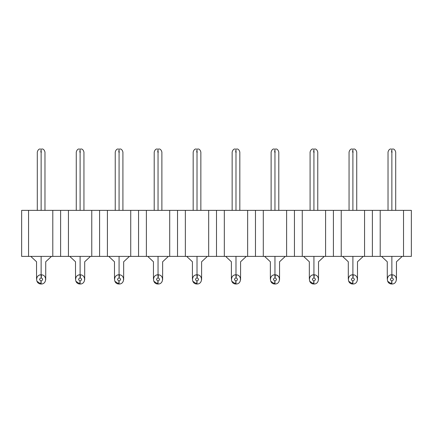 <?xml version="1.0" encoding="UTF-8"?>
<svg xmlns="http://www.w3.org/2000/svg" width="433" height="433" viewBox="0 0 433 433"><rect width="100%" height="100%" fill="white"/><g stroke="black" fill="none" stroke-linecap="round" stroke-linejoin="round"><path stroke-width="0.65" d="M21.65 256.39L21.65 210.362L21.65 256.39L411.35 256.39L411.35 210.362L403.524 210.362L403.524 256.39L403.524 210.362L380.206 210.362L380.206 256.39L380.206 210.362L372.38 210.362L372.38 256.39L372.38 210.362L364.554 210.362L364.554 256.39L364.554 210.362L341.236 210.362L341.236 256.39L341.236 210.362L333.41 210.362L333.41 256.39L333.41 210.362L325.584 210.362L325.584 256.39L325.584 210.362L302.266 210.362L302.266 256.39L302.266 210.362L294.44 210.362L294.44 256.39L294.44 210.362L286.614 210.362L286.614 256.39L286.614 210.362L263.296 210.362L263.296 256.39L263.296 210.362L255.47 210.362L255.47 256.39L255.47 210.362L247.644 210.362L247.644 256.39L247.644 210.362L224.326 210.362L224.326 256.39L224.326 210.362L216.5 210.362L216.5 256.39L216.5 210.362L208.674 210.362L208.674 256.39L208.674 210.362L185.356 210.362L185.356 256.39L185.356 210.362L177.53 210.362L177.53 256.39L177.53 210.362L169.704 210.362L169.704 256.39L169.704 210.362L146.386 210.362L146.386 256.39L146.386 210.362L138.56 210.362L138.56 256.39L138.56 210.362L130.734 210.362L130.734 256.39L130.734 210.362L107.416 210.362L107.416 256.39L107.416 210.362L99.59 210.362L99.59 256.39L99.59 210.362L91.764 210.362L91.764 256.39L91.764 210.362L68.446 210.362L68.446 256.39L68.446 210.362L60.62 210.362L60.62 256.39L60.62 210.362L52.794 210.362L52.794 256.39L52.794 210.362L28.556 210.362L28.556 256.39L28.556 210.362L21.65 210.362L411.35 210.362L411.35 256.39L21.65 256.39M391.865 261.759L391.865 256.39L391.865 261.759C385.927 261.759 385.927 261.759 391.865 261.759C397.803 261.759 397.803 261.759 391.865 261.759C385.927 261.759 385.927 261.759 391.865 261.759L391.865 268.666C385.927 268.666 385.927 268.666 391.865 268.666L391.865 261.759C397.803 261.759 397.803 261.759 391.865 261.759M352.895 261.759L352.895 256.39L352.895 261.759C346.957 261.759 346.957 261.759 352.895 261.759C358.833 261.759 358.833 261.759 352.895 261.759C346.957 261.759 346.957 261.759 352.895 261.759L352.895 268.666C346.957 268.666 346.957 268.666 352.895 268.666L352.895 261.759C358.833 261.759 358.833 261.759 352.895 261.759M313.925 261.759L313.925 256.39L313.925 261.759C307.987 261.759 307.987 261.759 313.925 261.759C319.863 261.759 319.863 261.759 313.925 261.759C307.987 261.759 307.987 261.759 313.925 261.759L313.925 268.666C307.987 268.666 307.987 268.666 313.925 268.666L313.925 261.759C319.863 261.759 319.863 261.759 313.925 261.759M274.955 261.759L274.955 256.39L274.955 261.759C269.017 261.759 269.017 261.759 274.955 261.759C280.893 261.759 280.893 261.759 274.955 261.759C269.017 261.759 269.017 261.759 274.955 261.759L274.955 268.666C269.017 268.666 269.017 268.666 274.955 268.666L274.955 261.759C280.893 261.759 280.893 261.759 274.955 261.759M235.985 261.759L235.985 256.39L235.985 261.759C230.047 261.759 230.047 261.759 235.985 261.759C241.923 261.759 241.923 261.759 235.985 261.759C230.047 261.759 230.047 261.759 235.985 261.759L235.985 268.666C230.047 268.666 230.047 268.666 235.985 268.666L235.985 261.759C241.923 261.759 241.923 261.759 235.985 261.759M197.015 261.759L197.015 256.39L197.015 261.759C191.077 261.759 191.077 261.759 197.015 261.759C202.953 261.759 202.953 261.759 197.015 261.759C191.077 261.759 191.077 261.759 197.015 261.759L197.015 268.666C191.077 268.666 191.077 268.666 197.015 268.666L197.015 261.759C202.953 261.759 202.953 261.759 197.015 261.759M158.045 261.759L158.045 256.39L158.045 261.759C152.107 261.759 152.107 261.759 158.045 261.759C163.983 261.759 163.983 261.759 158.045 261.759C152.107 261.759 152.107 261.759 158.045 261.759L158.045 268.666C152.107 268.666 152.107 268.666 158.045 268.666L158.045 261.759C163.983 261.759 163.983 261.759 158.045 261.759M119.075 261.759L119.075 256.39L119.075 261.759C113.137 261.759 113.137 261.759 119.075 261.759C125.013 261.759 125.013 261.759 119.075 261.759C113.137 261.759 113.137 261.759 119.075 261.759L119.075 268.666C113.137 268.666 113.137 268.666 119.075 268.666L119.075 261.759C125.013 261.759 125.013 261.759 119.075 261.759M80.105 261.759L80.105 256.39L80.105 261.759C74.167 261.759 74.167 261.759 80.105 261.759C86.043 261.759 86.043 261.759 80.105 261.759C74.167 261.759 74.167 261.759 80.105 261.759L80.105 268.666C74.167 268.666 74.167 268.666 80.105 268.666L80.105 261.759C86.043 261.759 86.043 261.759 80.105 261.759M41.135 261.759L41.135 256.39L41.135 261.759C35.197 261.759 35.197 261.759 41.135 261.759C47.073 261.759 47.073 261.759 41.135 261.759C35.197 261.759 35.197 261.759 41.135 261.759L41.135 268.666C35.197 268.666 35.197 268.666 41.135 268.666L41.135 261.759C47.073 261.759 47.073 261.759 41.135 261.759M391.865 152.059L391.865 210.362L391.865 152.059L391.556 152.059L392.174 152.059L391.865 152.059L391.865 148.995L391.865 152.059L391.556 152.059L391.865 152.059M352.895 152.059L352.895 210.362L352.895 152.059L352.586 152.059L353.204 152.059L352.895 152.059L352.895 148.995L352.895 152.059L352.586 152.059L352.895 152.059M313.925 152.059L313.925 210.362L313.925 152.059L313.616 152.059L314.234 152.059L313.925 152.059L313.925 148.995L313.925 152.059L313.616 152.059L313.925 152.059M274.955 152.059L274.955 210.362L274.955 152.059L274.646 152.059L275.264 152.059L274.955 152.059L274.955 148.995L274.955 152.059L274.646 152.059L274.955 152.059M235.985 152.059L235.985 210.362L235.985 152.059L235.676 152.059L236.294 152.059L235.985 152.059L235.985 148.995L235.985 152.059L235.676 152.059L235.985 152.059M197.015 152.059L197.015 210.362L197.015 152.059L196.706 152.059L197.324 152.059L197.015 152.059L197.015 148.995L197.015 152.059L196.706 152.059L197.015 152.059M158.045 152.059L158.045 210.362L158.045 152.059L157.736 152.059L158.354 152.059L158.045 152.059L158.045 148.995L158.045 152.059L157.736 152.059L158.045 152.059M119.075 152.059L119.075 210.362L119.075 152.059L118.766 152.059L119.384 152.059L119.075 152.059L119.075 148.995L119.075 152.059L118.766 152.059L119.075 152.059M80.105 152.059L80.105 210.362L80.105 152.059L79.796 152.059L80.414 152.059L80.105 152.059L80.105 148.995L80.105 152.059L79.796 152.059L80.105 152.059M41.135 152.059L41.135 210.362L41.135 152.059L40.826 152.059L41.444 152.059L41.135 152.059L41.135 148.995L41.135 152.059L40.826 152.059L41.135 152.059M391.865 268.666C397.803 268.666 397.803 268.666 391.865 268.666C397.803 268.666 397.803 268.666 391.865 268.666L391.865 277.872L391.865 268.666C385.927 268.666 385.927 268.666 391.865 268.666L391.865 274.803L392.195 274.814C397.992 275.009 397.543 284.265 391.865 284.005L391.865 280.941L391.865 284.005L391.535 283.994C385.738 283.799 386.187 274.549 391.865 274.803C386.068 274.582 385.857 283.842 391.535 283.994L391.865 284.005L391.865 280.941L391.865 284.005C397.662 284.227 397.873 274.966 392.195 274.814L391.865 274.803L391.865 277.872L391.865 274.803L390.425 275.031M352.895 268.666C358.833 268.666 358.833 268.666 352.895 268.666C358.833 268.666 358.833 268.666 352.895 268.666L352.895 277.872L352.895 268.666C346.957 268.666 346.957 268.666 352.895 268.666L352.895 274.803L353.225 274.814C359.022 275.009 358.573 284.265 352.895 284.005L352.895 280.941L352.895 284.005L352.565 283.994C346.768 283.799 347.217 274.549 352.895 274.803C347.098 274.582 346.887 283.842 352.565 283.994L352.895 284.005L352.895 280.941L352.895 284.005C358.692 284.227 358.903 274.966 353.225 274.814L352.895 274.803L352.895 277.872L352.895 274.803L351.455 275.031M313.925 268.666C319.863 268.666 319.863 268.666 313.925 268.666C319.863 268.666 319.863 268.666 313.925 268.666L313.925 277.872L313.925 268.666C307.987 268.666 307.987 268.666 313.925 268.666L313.925 274.803L314.255 274.814C320.052 275.009 319.603 284.265 313.925 284.005L313.925 280.941L313.925 284.005L313.595 283.994C307.798 283.799 308.247 274.549 313.925 274.803C308.128 274.582 307.917 283.842 313.595 283.994L313.925 284.005L313.925 280.941L313.925 284.005C319.722 284.227 319.933 274.966 314.255 274.814L313.925 274.803L313.925 277.872L313.925 274.803L312.485 275.031M274.955 268.666C280.893 268.666 280.893 268.666 274.955 268.666C280.893 268.666 280.893 268.666 274.955 268.666L274.955 277.872L274.955 268.666C269.017 268.666 269.017 268.666 274.955 268.666L274.955 274.803L275.285 274.814C281.082 275.009 280.633 284.265 274.955 284.005L274.955 280.941L274.955 284.005L274.625 283.994C268.828 283.799 269.277 274.549 274.955 274.803C269.158 274.582 268.947 283.842 274.625 283.994L274.955 284.005L274.955 280.941L274.955 284.005C280.752 284.227 280.963 274.966 275.285 274.814L274.955 274.803L274.955 277.872L274.955 274.803C277.732 275.09 279.269 276.627 279.556 279.404L279.545 279.772M235.985 268.666C241.923 268.666 241.923 268.666 235.985 268.666C241.923 268.666 241.923 268.666 235.985 268.666L235.985 277.872L235.985 268.666C230.047 268.666 230.047 268.666 235.985 268.666L235.985 274.803L236.315 274.814C242.112 275.009 241.663 284.265 235.985 284.005L235.985 280.941L235.985 284.005L235.655 283.994C229.858 283.799 230.307 274.549 235.985 274.803C230.188 274.582 229.977 283.842 235.655 283.994L235.985 284.005L235.985 280.941L235.985 284.005C241.782 284.227 241.993 274.966 236.315 274.814L235.985 274.803L235.985 277.872L235.985 274.803L234.545 275.031M197.015 268.666C202.953 268.666 202.953 268.666 197.015 268.666C202.953 268.666 202.953 268.666 197.015 268.666L197.015 277.872L197.015 268.666C191.077 268.666 191.077 268.666 197.015 268.666L197.015 274.803L197.345 274.814C203.142 275.009 202.693 284.265 197.015 284.005L197.015 280.941L197.015 284.005L196.685 283.994C190.888 283.799 191.337 274.549 197.015 274.803C191.218 274.582 191.007 283.842 196.685 283.994L197.015 284.005L197.015 280.941L197.015 284.005C202.812 284.227 203.023 274.966 197.345 274.814L197.015 274.803L197.015 277.872L197.015 274.803L195.575 275.031M158.045 268.666C163.983 268.666 163.983 268.666 158.045 268.666C163.983 268.666 163.983 268.666 158.045 268.666L158.045 277.872L158.045 268.666C152.107 268.666 152.107 268.666 158.045 268.666L158.045 274.803L158.375 274.814C164.172 275.009 163.723 284.265 158.045 284.005L158.045 280.941L158.045 284.005L157.715 283.994C151.918 283.799 152.367 274.549 158.045 274.803C152.248 274.582 152.037 283.842 157.715 283.994L158.045 284.005L158.045 280.941L158.045 284.005C163.842 284.227 164.053 274.966 158.375 274.814L158.045 274.803L158.045 277.872L158.045 274.803L156.605 275.031M119.075 268.666C125.013 268.666 125.013 268.666 119.075 268.666C125.013 268.666 125.013 268.666 119.075 268.666L119.075 277.872L119.075 268.666C113.137 268.666 113.137 268.666 119.075 268.666L119.075 274.803L119.405 274.814C125.202 275.009 124.753 284.265 119.075 284.005L119.075 280.941L119.075 284.005L118.745 283.994C112.948 283.799 113.397 274.549 119.075 274.803C113.278 274.582 113.067 283.842 118.745 283.994L119.075 284.005L119.075 280.941L119.075 284.005C124.872 284.227 125.083 274.966 119.405 274.814L119.075 274.803L119.075 277.872L119.075 274.803L117.635 275.031M80.105 268.666C86.043 268.666 86.043 268.666 80.105 268.666C86.043 268.666 86.043 268.666 80.105 268.666L80.105 277.872L80.105 268.666C74.167 268.666 74.167 268.666 80.105 268.666L80.105 274.803L80.435 274.814L80.105 274.803C74.308 274.582 74.097 283.842 79.775 283.994C73.978 283.799 74.427 274.549 80.105 274.803L80.105 277.872L80.105 274.803L78.665 275.031M41.135 268.666C47.073 268.666 47.073 268.666 41.135 268.666C47.073 268.666 47.073 268.666 41.135 268.666L41.135 277.872L41.135 268.666C35.197 268.666 35.197 268.666 41.135 268.666L41.135 274.803L41.465 274.814C47.262 275.009 46.813 284.265 41.135 284.005L41.135 280.941L41.135 284.005L40.805 283.994C35.008 283.799 35.457 274.549 41.135 274.803C35.338 274.582 35.127 283.842 40.805 283.994L41.135 284.005L41.135 280.941L41.135 284.005C46.932 284.227 47.143 274.966 41.465 274.814L41.135 274.803L41.135 277.872L41.135 274.803L39.695 275.031M391.925 148.995L391.556 152.059L391.925 148.995M352.955 148.995L352.586 152.059L352.955 148.995M313.985 148.995L313.616 152.059L313.985 148.995M275.015 148.995L274.646 152.059L275.015 148.995M236.045 148.995L235.676 152.059L236.045 148.995M197.075 148.995L196.706 152.059L197.075 148.995M158.105 148.995L157.736 152.059L158.105 148.995M119.135 148.995L118.766 152.059L119.135 148.995M80.165 148.995L79.796 152.059L80.165 148.995M41.195 148.995L40.826 152.059L41.195 148.995M391.724 284.005L387.649 281.25M352.754 284.005L348.679 281.25M313.784 284.005L309.709 281.25M274.814 284.005L270.739 281.25M273.515 275.031L274.955 274.803M235.844 284.005L231.769 281.25M196.874 284.005L192.799 281.25M157.904 284.005L153.829 281.25M118.934 284.005L114.859 281.25M80.435 274.814L80.213 277.872C82.091 278.955 82.053 279.978 80.105 280.941L80.105 284.005L80.105 280.941L80.105 284.005L79.775 283.994L80.105 284.005L80.105 280.941C82.053 279.983 82.086 278.966 80.213 277.872L80.435 274.814C86.232 275.009 85.783 284.265 80.105 284.005C85.902 284.227 86.113 274.966 80.435 274.814L80.105 274.803M79.964 284.005L75.889 281.25M40.994 284.005L36.919 281.25M387.275 279.036L387.264 261.759L381.511 256.39M396.455 279.772L396.466 261.759L402.219 256.39M348.305 279.036L348.294 261.759L342.541 256.39M357.485 279.772L357.496 261.759L363.249 256.39M309.335 279.036L309.324 261.759L303.571 256.39M318.515 279.772L318.526 261.759L324.279 256.39M270.365 279.036L270.354 261.759L264.601 256.39M231.395 279.036L231.384 261.759L225.631 256.39M240.575 279.772L240.586 261.759L246.339 256.39M192.425 279.036L192.414 261.759L186.661 256.39M201.605 279.772L201.616 261.759L207.369 256.39M153.455 279.036L153.444 261.759L147.691 256.39M162.635 279.772L162.646 261.759L168.399 256.39M114.485 279.036L114.474 261.759L108.721 256.39M123.665 279.772L123.676 261.759L129.429 256.39M75.515 279.036L75.504 261.759L69.751 256.39M84.695 279.772L84.706 261.759L90.459 256.39M36.545 279.036L36.534 261.759L30.781 256.39M45.725 279.772L45.736 261.759L51.489 256.39M391.757 280.936L391.535 283.994L391.757 280.936C389.879 279.853 389.916 278.83 391.865 277.872C389.916 278.825 389.884 279.842 391.757 280.936M391.973 277.872L392.195 274.814L391.973 277.872C393.851 278.955 393.814 279.978 391.865 280.941C393.814 279.983 393.846 278.966 391.973 277.872M352.787 280.936L352.565 283.994L352.787 280.936C350.909 279.853 350.947 278.83 352.895 277.872C350.947 278.825 350.914 279.842 352.787 280.936M353.003 277.872L353.225 274.814L353.003 277.872C354.881 278.955 354.844 279.978 352.895 280.941C354.844 279.983 354.876 278.966 353.003 277.872M313.817 280.936L313.595 283.994L313.817 280.936C311.939 279.853 311.976 278.83 313.925 277.872C311.976 278.825 311.944 279.842 313.817 280.936M314.033 277.872L314.255 274.814L314.033 277.872C315.911 278.955 315.874 279.978 313.925 280.941C315.874 279.983 315.906 278.966 314.033 277.872M274.847 280.936L274.625 283.994L274.847 280.936C272.969 279.853 273.007 278.83 274.955 277.872C273.007 278.825 272.974 279.842 274.847 280.936M275.063 277.872L275.285 274.814L275.063 277.872C276.941 278.955 276.904 279.978 274.955 280.941C276.904 279.983 276.936 278.966 275.063 277.872M235.877 280.936L235.655 283.994L235.877 280.936C233.999 279.853 234.036 278.83 235.985 277.872C234.036 278.825 234.004 279.842 235.877 280.936M236.093 277.872L236.315 274.814L236.093 277.872C237.971 278.955 237.934 279.978 235.985 280.941C237.934 279.983 237.966 278.966 236.093 277.872M196.907 280.936L196.685 283.994L196.907 280.936C195.029 279.853 195.066 278.83 197.015 277.872C195.066 278.825 195.034 279.842 196.907 280.936M197.123 277.872L197.345 274.814L197.123 277.872C199.001 278.955 198.964 279.978 197.015 280.941C198.964 279.983 198.996 278.966 197.123 277.872M157.937 280.936L157.715 283.994L157.937 280.936C156.059 279.853 156.096 278.83 158.045 277.872C156.096 278.825 156.064 279.842 157.937 280.936M158.153 277.872L158.375 274.814L158.153 277.872C160.031 278.955 159.994 279.978 158.045 280.941C159.994 279.983 160.026 278.966 158.153 277.872M118.967 280.936L118.745 283.994L118.967 280.936C117.089 279.853 117.127 278.83 119.075 277.872C117.127 278.825 117.094 279.842 118.967 280.936M119.183 277.872L119.405 274.814L119.183 277.872C121.061 278.955 121.023 279.978 119.075 280.941C121.023 279.983 121.056 278.966 119.183 277.872M79.997 280.936L79.775 283.994L79.997 280.936C78.119 279.853 78.157 278.83 80.105 277.872C78.157 278.825 78.124 279.842 79.997 280.936M41.027 280.936L40.805 283.994L41.027 280.936C39.149 279.853 39.187 278.83 41.135 277.872C39.187 278.825 39.154 279.842 41.027 280.936M41.243 277.872L41.465 274.814L41.243 277.872C43.121 278.955 43.084 279.978 41.135 280.941C43.084 279.983 43.116 278.966 41.243 277.872M285.309 256.39L279.556 261.759L279.556 279.404M395.702 210.362L395.702 152.059C395.08 149.888 394.057 148.865 392.634 148.995M388.028 210.362L388.028 152.059C388.65 149.888 389.673 148.865 391.096 148.995M356.732 210.362L356.732 152.059C356.11 149.888 355.087 148.865 353.664 148.995M349.058 210.362L349.058 152.059C349.68 149.888 350.703 148.865 352.126 148.995M317.762 210.362L317.762 152.059C317.14 149.888 316.117 148.865 314.694 148.995M310.088 210.362L310.088 152.059C310.71 149.888 311.733 148.865 313.156 148.995M278.792 210.362L278.792 152.059C278.17 149.888 277.147 148.865 275.724 148.995M271.118 210.362L271.118 152.059C271.74 149.888 272.763 148.865 274.186 148.995M239.822 210.362L239.822 152.059C239.2 149.888 238.177 148.865 236.754 148.995M232.148 210.362L232.148 152.059C232.77 149.888 233.793 148.865 235.216 148.995M200.852 210.362L200.852 152.059C200.23 149.888 199.207 148.865 197.784 148.995M193.178 210.362L193.178 152.059C193.8 149.888 194.823 148.865 196.246 148.995M161.882 210.362L161.882 152.059C161.26 149.888 160.237 148.865 158.814 148.995M154.208 210.362L154.208 152.059C154.83 149.888 155.853 148.865 157.276 148.995M122.912 210.362L122.912 152.059C122.29 149.888 121.267 148.865 119.844 148.995M115.238 210.362L115.238 152.059C115.86 149.888 116.883 148.865 118.306 148.995M83.942 210.362L83.942 152.059C83.32 149.888 82.297 148.865 80.874 148.995M76.268 210.362L76.268 152.059C76.89 149.888 77.913 148.865 79.336 148.995M44.972 210.362L44.972 152.059C44.35 149.888 43.327 148.865 41.904 148.995M37.298 210.362L37.298 152.059C37.92 149.888 38.943 148.865 40.366 148.995M391.075 274.868L390.75 274.939M396.038 277.461L396.433 278.847M396.439 278.874L396.46 279.15M352.105 274.868L351.78 274.939M357.068 277.461L357.463 278.847M357.469 278.874L357.49 279.15M313.135 274.868L312.81 274.939M274.165 274.868L273.84 274.939M235.195 274.868L234.87 274.939M196.225 274.868L195.9 274.939M157.255 274.868L156.93 274.939M162.218 277.461L162.402 277.921M118.285 274.868L117.96 274.939M79.315 274.868L78.99 274.939M40.345 274.868L40.02 274.939"/></g></svg>
